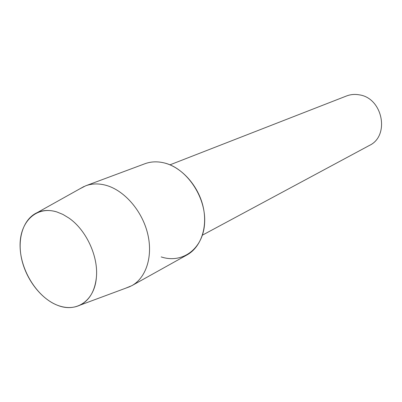 <?xml version="1.0" encoding="UTF-8"?>
<svg xmlns="http://www.w3.org/2000/svg" width="402" height="402" viewBox="0 0 402 402"><rect width="100%" height="100%" fill="white"/><g stroke="black" fill="none" stroke-linecap="round" stroke-linejoin="round"><path stroke-width="0.6" d="M56.848 211.944C35.949 205.387 19.326 222.291 20.1 246.632C20.582 270.888 37.617 297.756 57.622 305.329C76.29 312.942 94.545 300.907 96.359 277.616C98.601 256.657 86.249 229.899 68.848 218.01L62.893 214.412L56.848 211.944C49.707 209.794 43.19 210.005 37.301 212.573C23.266 218.829 17.02 238.607 21.673 259.154C26.291 279.722 41.18 299.033 57.622 305.329C65.717 308.354 73.184 308.299 80.033 305.148C89.37 300.394 94.817 291.214 96.359 277.616C98.601 256.657 86.249 229.899 68.848 218.01L62.893 214.412L56.848 211.944M202.432 235.15L369.353 145.464C390.186 135.871 382.749 97.852 359.132 94.822C354.735 94.053 350.529 94.44 346.514 95.983L169.976 164.835M161.202 256.913C182.448 264.024 203.397 248.748 204.623 222.859C206.181 197.055 186.664 168.287 164.378 162.961C157.448 161.257 150.961 161.514 144.916 163.74L85.721 185.789L79.601 188.95M125.454 288.279L131.826 285.676C146.328 277.712 153.262 255.853 147.524 233.14C141.851 210.427 124.193 190.327 106.043 185.322C98.751 183.332 91.978 183.488 85.721 185.789M131.826 285.676L187.01 254.928C201.02 247.225 208.02 226.929 202.995 206.161C198.025 185.397 181.624 167.262 164.378 162.961M37.301 212.573L83.993 186.498M80.033 305.148L130.168 286.531"/></g></svg>
